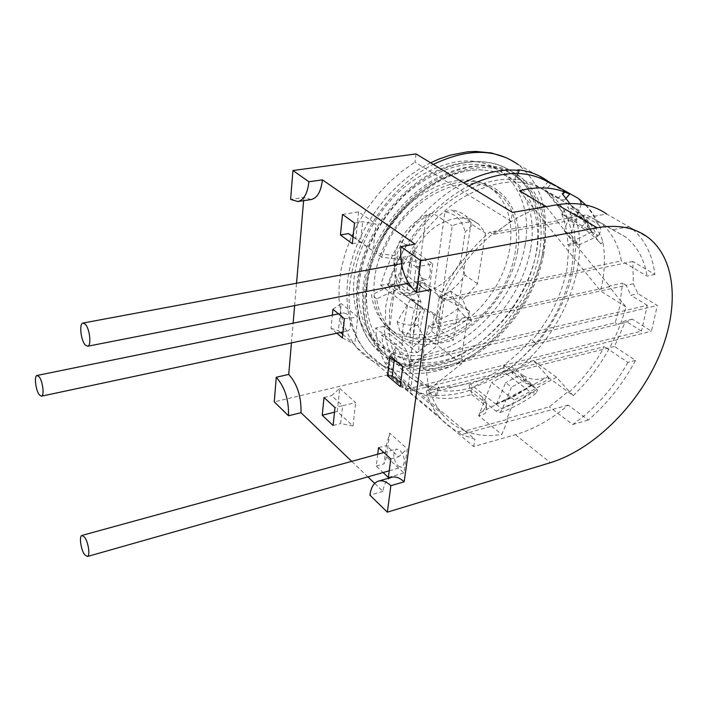 <?xml version="1.0" encoding="UTF-8"?>
<svg xmlns="http://www.w3.org/2000/svg" width="708" height="708" viewBox="0 0 708 708"><rect width="100%" height="100%" fill="white"/><g stroke="black" fill="none" stroke-linecap="round" stroke-linejoin="round"><path stroke-width="0.53" stroke-dasharray="3.54 2.66" d="M342.504 214.444L358.62 211.887L376.028 224.082L362.664 221.692L354.513 223.029M432.792 263.827L428.933 291.802L409.799 277.855L413.384 250.234L432.792 263.827L416.056 266.996L413.215 288.59L411.224 287.121M406.472 283.625L399.808 278.713L402.507 257.314L416.056 266.996M402.507 257.314L410.852 255.783L413.384 250.234M438.81 416.348C433.225 409.419 429.057 401.091 426.296 391.374L429.552 394.064L431.163 392.595L427.897 389.913L429.632 389.48C432.331 398.958 436.411 407.065 441.881 413.808C447.987 421.251 455.377 426.729 464.059 430.26L458.191 431.871C450.704 428.216 444.243 423.039 438.81 416.348L356.328 347.159C365.124 357.558 376.036 364.434 389.055 367.797L388.17 374.753L473.679 446.553L515.406 434.712C533.646 429.375 551.222 419.508 568.143 405.1L588.357 420.039C607.535 403.339 623.252 383.462 635.536 360.407L614.509 346.442L624.863 322.724L632.341 319.122L651.44 331.22L657.334 305.467L637.952 293.634L633.341 283.731L632.819 261.456L654.891 274.412C652.475 254.261 644.519 238.782 631.023 227.985L606.659 213.984L590.26 216.949L586.543 214.825L599.809 222.259C611.269 231.454 618.456 244.34 621.394 260.907L593.454 266.686L556.453 220.206L586.543 214.825M629.2 226.64L612.694 229.764L590.26 216.949L493.37 234.419L489.777 232.127L496.034 231.012L497.016 231.631L557.462 220.79L556.453 220.206M358.62 211.887L355.779 238.463L372.957 250.986L376.028 224.082M423.242 278.846L426.508 279.687C432.039 278.952 431.438 264.084 425.712 260.544L422.543 259.748C416.985 260.491 417.552 275.217 423.242 278.846M352.327 243.711L360.416 242.313L372.957 250.986M353.044 236.932L360.416 242.313L362.664 221.692M430.809 289.581C419.003 278.996 413.773 263.836 415.118 244.101M311.228 199.532L303.891 197.461L290.616 199.426M291.43 342.902L293.121 323.158M294.625 305.591L296.537 283.235M303.617 200.665L303.891 197.461M391.4 477.396C386.86 479.095 384.046 483.741 382.957 491.325L374.691 483.396M367.877 476.856L351.717 461.359M377.718 454.217L376.231 466.041L383.134 472.528M336.822 333.229L331.008 328.335L332.335 315.149M416.012 153.928L414.976 162.141L510.99 221.188L512.442 212.409M356.328 347.159L349.566 337.362L344.345 326.052L340.805 313.405L339.035 299.643L339.123 284.988L341.097 269.721L344.946 254.145L350.628 238.561L358.044 223.286L367.054 208.639L377.479 194.939L389.108 182.46L401.693 171.451L414.976 162.141M388.17 374.753L274.27 401.879M382.957 491.325L369.895 495.149M654.891 274.412L647.068 276.12L621.394 260.907M632.819 261.456L444.447 300.714L439.695 297.351C452.111 271.987 468.802 250.251 489.777 232.127M612.694 229.764L625.925 237.18C637.315 246.393 644.36 259.376 647.068 276.12M393.312 344.513L400.693 342.858L389.019 333.539L389.161 332.379C390.798 348.283 395.843 361.301 404.303 371.435C421.41 390.046 443.978 395.436 471.997 387.595L471.015 388.108L471.608 394.462C440.969 403.303 416.331 397.462 397.675 376.93C388.727 366.063 383.4 352.133 381.683 335.141L393.312 344.513C399.79 351.159 404.241 359.239 406.658 368.779L406.879 369.611L430.101 388.648L430.526 390.205L604.384 346.654C595.056 363.593 583.507 378.612 569.728 391.719L568.816 391.046L549.293 406.87L507.043 418.463L514.353 400.029L491.591 382.524L479.679 413.136L496.644 404.126L505.671 382.692L511.512 387.134L502.928 407.436C514.495 403.498 525.787 397.471 536.797 389.356L526.398 379.276L511.512 387.134M512.141 373.266L511.698 366.93L510.742 367.425C542.434 342.212 562.55 310.343 571.082 271.828C574.799 252.26 573.737 234.658 567.896 219.002L568.435 219.684L573.878 213.338C593.171 261.066 562.453 336.371 512.141 373.266L524.026 382.152C531.832 386.674 539.965 385.603 548.435 378.93L549.222 378.178L573.241 395.666L569.728 391.719M573.241 395.666C599.26 370.151 616.827 340.557 625.943 306.9L621.314 301.077L615.208 322.768L462.085 359.399L461.174 358.69L422.906 367.833C422.57 354.487 424.543 340.38 428.818 325.521L467.616 317.034L461.174 358.69M430.101 388.648L461.395 363.841L462.085 359.399M464.944 430.995C476.112 435.42 488.414 436.588 501.857 434.491L507.937 419.171L464.944 430.995L464.059 430.26M496.034 231.012C473.67 249.021 455.925 271.306 442.801 297.856L443.739 298.528L594.437 267.288L609.889 286.705L608.907 286.103L622.571 283.111L620.341 300.466L608.907 286.103M443.739 298.528L469.554 311.237L445.128 293.661L419.216 281.2L417.968 283.873C414.968 290.43 411.153 294.404 406.542 295.785L413.472 294.378L407.18 292.696L395.206 283.775L387.745 285.227C400.25 244.375 432.96 204.285 468.758 185.921M609.889 286.705L468.554 317.706L469.554 311.237M546.195 206.639L557.462 220.79M540.39 207.63C525.717 212.418 511.256 220.418 497.016 231.631M429.632 389.48L430.526 390.205M431.163 392.595L606.915 348.354L604.384 346.654M635.536 360.407L627.899 362.408L606.915 348.354L614.509 346.442M627.899 362.408C613.553 387.931 595.171 408.631 572.754 424.517L549.293 406.87M568.816 391.046L556.55 377.267L533.31 360.461L491.591 382.524M549.222 378.178L533.31 360.461M426.296 391.374L427.897 389.913M442.801 297.856L441.013 298.227L439.695 297.351M556.55 377.267L514.353 400.029M573.878 213.338L586.967 220.878C595.003 225.932 600.295 232.879 602.853 241.711C605.561 257.048 604.8 273.474 600.561 290.988L625.943 306.9M471.608 394.462L483.245 403.702L486.555 408.109C487.361 412.074 484.98 414.587 479.422 415.649L478.67 415.755L501.857 434.491M569.657 194.081L564.267 191.266L558.594 197.859C561.807 199.674 563.869 200.311 564.789 199.753C565.604 199.072 564.913 197.275 562.718 194.381M558.594 197.859L545.452 190.363L551.054 183.841L564.267 191.266M387.745 285.227L399.684 294.209L406.542 295.785M419.216 281.2L443.571 298.873M524.026 382.152L523.628 375.78C530.956 380.214 539.098 380.559 548.027 376.833L531.549 385.586L520.513 374.895L505.671 382.692M486.555 408.109L486.042 402.055C486.971 406.312 484.847 410.003 479.67 413.136L478.67 415.755M486.042 402.055L482.688 397.312L471.015 388.108M507.937 419.171L507.043 418.463M568.143 405.1L461.421 434.579L458.191 431.871M389.055 367.797L474.891 439.226L461.421 434.579M429.552 394.064L426.198 370.488L422.906 367.833M443.12 299.838L432.19 328.087L428.818 325.521M493.37 234.419L510.99 221.188M426.198 370.488L617.783 324.423L615.208 322.768M624.863 322.724L617.783 324.423L625.314 320.812L641.492 331.132L407.817 388.887L411.649 360.461L647.298 305.334L641.492 331.132M633.341 283.731L626.182 285.306L630.881 295.236L637.952 293.634M432.19 328.087L626.182 285.306L622.571 283.111M473.679 446.553L474.891 439.226M388.365 477.44L403.941 472.971L407.268 448.845L398.666 456.749L386.364 445.544L389.666 433.084L407.268 448.845M390.798 458.934L398.666 456.749M572.754 424.517L588.357 420.039M339.743 388.365L355.655 402.613L342.619 405.693L331.618 395.666L339.743 388.365L337.265 411.498L352.982 425.995L355.655 402.613M389.666 433.084L386.568 456.952L403.941 472.971M397.967 466.006L401.702 467.253C405.675 463.085 405.144 457.43 400.091 450.288L396.436 449.076C392.444 453.2 392.958 458.846 397.967 466.006M352.982 425.995L340.672 423.526L342.619 405.693L334.981 407.587M337.265 411.498L334.486 412.198M324.025 397.507L331.618 395.666M333.087 425.464L340.672 423.526M376.231 466.041L384.001 463.864L386.364 445.544L378.55 447.668M386.568 456.952L384.001 463.864M346.336 313.715L343.539 312.856C339.07 313.494 339.884 326.547 344.601 330.061L347.469 330.955C351.929 330.335 351.079 317.157 346.336 313.715M332.928 309.281L341.185 303.59L338.371 330.724L340.433 332.459M342.725 334.38L354.708 344.415L357.752 316.963L341.185 303.59M394.321 359.62L395.843 347.699L414.339 362.638L657.334 305.467M400.666 382.904L410.463 391.108L651.44 331.22M344.389 318.68L357.752 316.963M331.008 328.335L338.371 330.724M342.353 337.884L354.708 344.415M389.949 356.036L395.843 347.699M402.817 366.585L414.339 362.638L410.463 391.108L400.188 386.541M632.341 319.122L625.314 320.812M647.298 305.334L630.881 295.236M621.314 301.077L620.341 300.466M461.395 363.841L437.641 345.469L445.128 293.661M468.554 317.706L467.616 317.034M400.693 342.858C406.95 348.92 409.817 357.204 409.295 367.718L406.879 369.611M413.472 294.378C417.251 293.298 419.632 289.616 420.623 283.342L417.738 304.865L434.314 313.52L431.783 331.433L411.985 347.716L409.295 367.726L437.641 345.469M431.783 331.433L437.659 335.911L440.243 317.936L424.614 309.794C420.171 324.432 418.269 338.291 418.906 351.372L437.659 335.911M418.906 351.372L417.322 352.549C411.056 353.08 405.905 351.92 401.852 349.062L375.683 328.025C376.567 341.504 379.754 353.283 385.258 363.363L392.613 357.328L400.516 368.31C410.667 380.019 423.676 386.524 439.535 387.825L436.216 396.011L435.146 395.126C446.288 395.905 457.828 394.303 469.74 390.338L469.068 383.108L470.156 383.966C482.086 380.161 493.688 374.143 504.946 365.912L531.292 385.4M518.15 173.469L516.079 179.699C481.13 175.239 434.314 203.116 407.994 245.995L406.852 245.189C399.091 257.641 393.214 270.483 389.241 283.713L390.356 284.545L385.727 306.414L385.143 327.105L417.322 352.549M411.082 347.584L411.985 347.716M417.738 304.865L411.737 347.513M545.452 190.363L567.896 219.002C563.789 208.409 557.541 199.851 549.16 193.319L546.01 191.08C523.053 177.159 495.379 179.301 462.979 197.505C432.694 215.958 406.268 250.03 395.055 284.979L389.604 309.414L389.161 332.379L395.206 283.775M417.481 304.67L390.356 284.545M416.879 304.29L424.614 309.794M434.314 313.52L440.243 317.936M578.525 212.17L570.613 234.578L578.861 244.968L597.145 236.401C592.985 226.303 586.782 218.223 578.525 212.17L581.224 204.196M536.797 389.356L537.54 390.09L536.036 393.365L531.027 392.338L504.361 372.302C515.61 364.204 525.92 354.575 535.283 343.415L532.354 340.061C550.196 318.467 561.718 294.847 566.913 269.208L569.02 245.588L576.144 242.26L574.94 241.534C574.746 228.799 572.391 217.223 567.887 206.807L561.683 214.028L562.904 214.736C558.762 204.957 552.744 196.992 544.841 190.85L579.073 210.32M469.74 390.338L495.919 411.065L500.308 412.472L502.928 407.436M576.144 242.26L573.79 267.801C568.108 295.475 555.647 320.945 536.425 344.221L535.283 343.415M436.216 396.011C418.676 394.666 404.321 387.462 393.17 374.399L385.258 363.363M407.994 245.995L400.401 241.543C391.577 255.721 385.028 270.323 380.745 285.368L407.507 305.635C411.649 308.396 416.897 309.538 423.26 309.077M401.542 242.34C418.375 216.029 439.102 196.196 463.722 182.859M585.79 205.01C591.569 211.002 596.163 217.94 599.587 225.843L597.34 223.701L567.887 206.807M394.338 284.138L371.488 294.873C373.222 306.52 377.417 316.095 384.072 323.591C407.764 350.168 456.253 338.052 485.591 301.458C515.406 265.323 520.256 211.86 492.777 189.939C462.182 161.778 394.002 197.089 376.284 253.384L397.834 255.907L394.338 284.138L399.586 288.059L376.665 298.882C378.373 310.564 382.55 320.158 389.196 327.662C412.879 354.257 461.483 341.991 490.963 305.228C520.92 268.916 525.92 215.276 498.459 193.328C467.891 165.132 399.462 200.7 381.568 257.234L403.162 259.721L399.586 288.059M403.162 259.721L397.834 255.907M485.44 233.038L477.502 283.766L462.731 299.67L471.616 321.379C463.775 327.521 455.607 332.176 447.12 335.353L428.959 339.451C420.685 340.061 413.047 338.884 406.047 335.902L422.711 308.069L415.074 302.608C395.126 284.51 413.667 233.463 445.553 221.409C452.138 218.657 458.421 217.595 464.404 218.206C469.997 218.834 474.794 220.861 478.785 224.268L485.44 233.038L472.652 224.852L465.979 216.126L478.785 224.268M420.915 301.502C413.746 301.077 407.773 298.431 402.994 293.563C396.807 286.926 394.055 277.899 394.728 266.5L393.94 261.252C393.648 279.474 401.011 289.784 416.038 292.183L421.003 301.573L417.791 325.308L422.658 334.574L435.243 344.318L452.244 225.772C458.846 222.993 465.147 221.914 471.147 222.507L451.615 210.046C457.191 210.692 461.979 212.719 465.979 216.126M462.731 299.67L450.518 290.953L439.146 297.741C449.323 293.006 457.961 285.483 465.05 275.173L477.502 283.766M465.05 275.173L460.917 260.517L465.138 232.136L472.652 224.852M393.94 261.252C396.825 240.269 407.613 224.799 426.313 214.851L432.871 213.135L452.244 225.772M416.038 292.183L426.313 214.851M460.917 260.517C454.757 273.306 445.872 282.634 434.252 288.519L444.978 211.772C455.828 213.825 462.545 220.613 465.138 232.136M394.728 266.5C395.94 245.18 413.207 220.967 432.871 213.135M421.003 301.573L410.72 299.086L422.711 308.069M417.791 325.308C410.348 325.707 403.48 324.538 397.17 321.804L410.72 299.086M397.17 321.804L399.79 330.972L406.047 335.902M422.658 334.574C414.401 335.158 406.781 333.964 399.79 330.972M471.616 321.379L465.165 316.688C457.359 322.786 449.226 327.406 440.765 330.539L453.456 340.15L435.243 344.318M450.518 290.953L457.934 308.812L447.129 316.069L435.88 321.37L440.765 330.539M439.234 297.803L435.88 321.37M444.978 211.772L451.615 210.046M471.147 222.507L453.456 340.15M434.252 288.519L439.146 297.741M457.934 308.812L465.165 316.688M376.665 298.882L371.488 294.873M381.568 257.234L376.284 253.384M536.425 344.221L532.354 340.061M386.329 364.257L393.692 358.213M561.683 214.028C565.559 223.312 567.604 233.587 567.825 244.853L569.02 245.588M517.92 169.761L514.858 178.991C525.15 180.133 534.186 183.452 541.947 188.93L543.178 189.629M514.858 178.991L516.079 179.699M381.683 335.141L389.019 333.539M392.613 357.328C387.816 348.398 384.957 338.026 384.055 326.229L385.143 327.105M469.068 383.108C458.51 386.418 448.306 387.692 438.456 386.949L439.535 387.825M531.221 339.265C522.902 349.168 513.778 357.779 503.83 365.08L504.946 365.912M471.997 387.595C485.325 383.612 498.237 376.895 510.742 367.425L471.997 387.595M496.644 404.126L531.549 385.586M523.628 375.78L511.698 366.93M496.388 403.932L495.343 403.843L470.156 383.966M495.936 404.1L502.158 408.985M520.513 374.895L526.398 379.276M531.204 385.373L537.54 390.09M503.83 365.08L504.361 372.302M438.456 386.949L435.146 395.126M572.064 206.311L591.525 231.976L591.074 231.003L562.904 214.736M541.947 188.93L547.992 181.903M567.825 244.853L574.94 241.534M591.561 231.622L598.508 235.675L597.145 236.401M599.579 225.843C601.18 228.693 600.827 231.967 598.508 235.675M572.232 206.94L569.772 203.532M591.525 231.976L600.915 243.959C595.676 237.693 589.189 232.144 581.454 227.295L568.435 219.684M570.613 234.578L564.205 230.764L572.515 207.099M591.808 232.136L572.48 241.145L578.861 244.968M519.468 190.718L600.561 290.988M564.205 230.764L572.48 241.145M594.437 267.288L593.454 266.686M444.447 300.714L441.013 298.227M384.055 326.229L375.683 328.025M406.852 245.189L400.401 241.543M380.745 285.368L389.241 283.713M428.933 291.802L421.561 286.926L413.215 288.59M399.808 278.713L408.1 277.102L410.852 255.783M421.561 286.926L409.799 277.855M355.779 238.463L353.071 236.667M517.495 251.747C525.009 210.232 499.875 176.044 460.465 182.044C421.136 187.372 379.169 234.622 374.541 279.102C369.319 323.671 400.224 351.841 437.296 342.831C474.342 334.433 510.512 293.227 517.495 251.747M367.195 286.545C372.027 226.542 437.208 163.521 485.821 170.38C523.743 173.292 544.125 211.338 535.974 253.774C528.168 297.555 493.343 341.495 454.253 357.009C415.251 372.771 376.329 356.363 368.116 315.131C366.372 306.245 366.063 296.723 367.195 286.545M543.62 254.623C536.337 294.395 508.388 334.725 473.979 355.655C439.624 376.506 400.79 375.904 379.408 350.929C366.779 335.716 361.691 315.299 364.133 289.687C368.328 251.579 393.834 209.214 427.269 185.708C460.722 162.176 498.096 159.689 520.778 177.106C541.638 194.85 549.249 220.692 543.62 254.623M365.762 289.368C363.337 314.626 368.364 334.751 380.842 349.734C401.879 374.213 440.04 374.789 473.82 354.266C507.645 333.663 535.106 293.988 542.248 254.889C547.753 221.586 540.293 196.222 519.858 178.797C497.574 161.619 460.82 164.035 427.906 187.151C395.02 210.241 369.921 251.88 365.762 289.368M539.399 253.101C544.859 219.861 537.363 194.532 516.92 177.106C494.635 159.937 457.917 162.318 425.074 185.363C392.25 208.373 367.231 249.915 363.133 287.333C360.735 312.538 365.779 332.636 378.258 347.61C399.303 372.081 437.429 372.7 471.156 352.248C504.928 331.725 532.319 292.139 539.399 253.101M515.406 434.712L550.426 462.687M548.435 378.93L548.346 377.205M479.289 414.171L479.422 415.649M482.688 397.312L483.245 403.702M406.658 368.779L408.489 368.346M420.623 283.342L417.968 283.873M416.826 311.644L413.888 326.68L412.87 341.123M415.994 303.874C411.348 319.131 409.419 333.556 410.215 347.159M495.919 411.065C507.919 406.861 519.619 400.622 531.027 392.338M548.258 181.487L518.229 164.619C541.284 183.921 549.744 212.064 543.611 249.048C535.752 292.023 505.583 335.388 468.395 357.779C431.269 380.081 389.179 379.169 366.045 351.743C352.673 335.406 347.212 313.626 349.663 286.386C353.965 239.286 390.312 185.93 433.314 164.424M407.507 305.635L402.772 327.946L401.852 349.062M597.34 223.701C592.923 213.232 586.481 204.736 578.002 198.213L579.427 199.284M524.991 245.738C534.053 196.541 504.583 155.017 457.226 161.672C436.703 165.442 416.985 175.734 398.082 192.549C374.258 215.905 357.921 247.933 354.115 278.032C348.336 331.574 386.002 364.549 430.013 353.619C474.015 343.389 516.539 294.909 524.991 245.738M502.149 401.206L526.168 388.444M495.343 403.843C507.406 399.834 519.159 393.604 530.593 385.125M591.074 231.003C587.012 221.02 580.994 212.94 573.02 206.763L571.577 205.692M588.861 228.312C585.463 221.56 581.038 215.816 575.586 211.09M600.915 243.959L602.853 241.711M581.454 227.295L586.967 220.878M407.18 292.696L399.684 294.209M530.575 249.251C521.982 298.59 479.263 347.301 435.154 357.664C391.046 368.744 353.372 335.76 359.292 282.014C363.177 251.809 379.63 219.63 403.569 196.134C422.552 179.221 442.341 168.849 462.917 165.026C510.388 158.265 539.779 199.886 530.575 249.251M379.408 350.929L373.24 345.858C394.648 370.797 433.393 371.523 467.625 350.841C501.901 330.087 529.673 289.97 536.806 250.358C542.31 216.559 534.629 190.806 513.751 173.088C491.06 155.698 453.784 158.088 420.49 181.434C387.214 204.762 361.912 246.871 357.832 284.811C355.469 310.308 360.602 330.663 373.24 345.858C360.115 330.211 354.726 309.493 357.08 283.722C360.85 248.004 383.391 208.497 414.1 184.797C442.261 161.468 487.892 152.503 513.751 173.088L520.778 177.097M631.023 227.985L648.555 237.826M625.925 237.18L599.809 222.259M397.675 376.93L441.881 413.808M383.842 452.536L396.436 449.076M389.241 470.793L401.702 467.253M338.539 313.883L343.539 312.856M536.036 393.365C524.54 401.808 512.627 408.171 500.308 412.472M430.65 162.813C387.488 183.602 351.522 235.764 347.442 283.173C345.044 311.166 351.239 334.026 366.045 351.743L393.17 374.399M506.105 157.627L518.229 164.619M415.074 302.608L402.994 293.563M389.205 327.662L384.072 323.6M498.459 193.328L492.777 189.93M544.841 190.85L549.16 193.319M400.516 368.31L404.303 371.435M496.149 404.047C508.185 400.047 519.902 393.834 531.283 385.4M544.647 190.7L573.02 206.763C581.162 213.046 587.313 221.25 591.445 231.374M564.789 199.753L565.878 198.479M342.991 331.91L347.469 330.955M401.427 263.686L422.543 259.748M408.525 283.218L426.508 279.687M368.116 315.131C366.107 305.652 365.647 295.661 366.735 285.138C371.435 224.94 434.721 163.92 485.83 170.38M519.858 178.797L516.92 177.106M380.842 349.734L378.258 347.61"/><path stroke-width="1.06" d="M342.504 214.444L354.513 223.029L352.327 243.711L340.433 234.941L342.504 214.444M400.896 246.632L415.118 244.101L322.423 179.85C321.051 191.443 317.317 198.001 311.228 199.532L297.882 201.523C303.9 200.001 307.573 193.408 308.892 181.752L292.953 170.513L416.012 153.928L512.442 212.409L557.285 204.745L597.171 227.764L420.826 260.686L400.896 246.632C399.631 266.491 404.861 281.757 416.596 292.439L420.826 260.686M351.717 461.359L300.989 412.702C301.44 396.861 297.351 384.099 288.731 374.417L291.43 342.902M293.121 323.158L294.625 305.591M296.537 283.235L303.617 200.665M374.691 483.396L367.877 476.856M597.171 227.764C617.969 224.188 635.103 227.542 648.555 237.826C677.406 260.447 679.317 311.688 657.528 359.682C635.704 407.764 592.499 449.739 550.426 462.687L387.347 512.167L390.869 485.679C386.32 481.502 382.099 479.997 378.205 481.183L391.4 477.396C395.338 476.192 399.595 477.67 404.171 481.803L430.809 289.581L416.596 292.439M333.087 425.464L334.981 407.587L324.025 397.507L322.228 415.251L333.087 425.464M383.134 472.528L388.365 477.44L390.798 458.934L378.55 447.668L377.718 454.217M332.335 315.149L332.928 309.281L344.389 318.68L342.353 337.884L336.822 333.229M400.188 386.541L387.453 375.833L389.949 356.036L402.817 366.585L400.188 386.541M411.224 287.121L406.472 283.625M404.171 481.803L390.869 485.679M322.423 179.85L308.892 181.752M292.953 170.513L290.616 199.426L297.882 201.523M300.989 412.702L288.519 415.773L274.27 401.879L276.262 377.249L288.731 374.417M288.519 415.773C288.908 399.852 284.828 387.011 276.262 377.249M387.347 512.167L369.895 495.149C370.948 487.529 373.718 482.874 378.205 481.183M606.659 213.984C593.322 204.736 576.87 201.656 557.285 204.745M565.878 198.479L569.657 194.081L564.754 192.018C551.452 186.965 536.354 186.54 519.468 190.718L546.195 206.639M545.735 206.055L540.39 207.63M468.758 185.921C501.264 170.062 528.699 169.371 551.054 183.841M334.486 412.198L322.228 415.251M84.65 537.23L81.933 535.434C78.96 535.983 80.862 549.594 84.597 554.647L87.376 556.515C90.35 555.984 88.412 542.204 84.65 537.23M39.374 394.905L41.48 396.17C44.586 395.887 42.772 380.984 39.09 376.691L37.028 375.479C33.922 375.798 35.71 390.524 39.374 394.905M85.243 345L87.686 346.239C91.624 345.885 89.792 328.769 85.314 324.229L82.942 323.052C79.004 323.45 80.8 340.353 85.243 345M340.433 332.459L342.725 334.38M387.453 375.833L392.241 375.851L394.321 359.62M392.241 375.851L400.666 382.904M463.722 182.859C483.281 172.734 501.76 168.601 519.15 170.46L517.92 169.761C529.549 171.132 539.664 175.044 548.258 181.487L578.445 198.479L580.657 201.107L581.224 204.196M519.15 170.46L518.15 173.469M569.772 203.532L562.718 194.381L564.754 192.018M353.071 236.667L348.469 233.596L340.433 234.941M353.044 236.932L348.469 233.596M518.229 164.619C495.299 148.37 466.988 148.308 433.314 164.424M81.933 535.434L383.842 452.536M87.376 556.515L389.241 470.793M37.028 375.479L338.539 313.883M430.65 162.813L438.385 159.291L450.049 155.211L467.209 151.866L475.484 151.423L491.414 152.946L506.105 157.627M579.427 199.284L585.79 205.01M41.48 396.17L342.991 331.91M82.942 323.052L401.427 263.686M87.686 346.239L408.525 283.218"/></g></svg>
